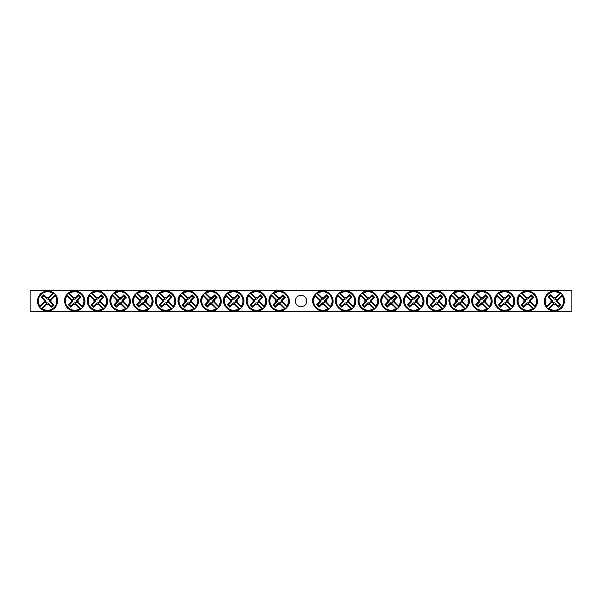 <?xml version="1.0" encoding="UTF-8"?>
<svg xmlns="http://www.w3.org/2000/svg" width="602" height="602" viewBox="0 0 602 602"><rect width="100%" height="100%" fill="white"/><g stroke="black" fill="none" stroke-linecap="round" stroke-linejoin="round"><path stroke-width="0.9" d="M30.1 290.51L571.9 290.51L571.9 311.49L30.1 311.49L30.1 290.51M306.666 301A5.666 5.666 0 0 1 298.171 305.906A5.666 5.666 0 0 1 298.171 296.094A5.666 5.666 0 0 1 306.666 301M553.524 304.349L553.81 303.303A2.385 2.385 0 0 1 552.117 301.61L546.496 307.231L546.496 306.666A9.745 9.745 0 0 1 560.093 293.076L560.658 293.076A10.083 10.083 0 0 1 562.351 294.769L562.02 295.725A9.248 9.248 0 0 1 549.144 308.593L548.189 308.924A10.083 10.083 0 0 1 546.496 307.231L546.827 306.275A9.248 9.248 0 0 1 559.702 293.407L560.658 293.076L555.036 298.697A2.385 2.385 0 0 1 556.73 300.39L557.768 300.105A3.461 3.461 0 0 1 557.768 301.895A34.931 3.048 45 0 1 560.628 304.83A34.713 3.025 135 0 1 558.257 307.208A34.931 3.048 -135 0 1 555.322 304.349A3.461 3.461 0 0 1 553.524 304.349A34.931 3.048 135 0 1 549.144 308.593M556.73 300.39L562.351 294.769L562.343 295.334A9.745 9.745 0 0 1 548.753 308.924L548.189 308.924L553.81 303.303M562.02 295.725A34.931 3.048 135 0 1 557.768 300.105M546.827 306.275A34.931 3.048 -45 0 1 551.078 301.895A3.461 3.461 0 0 1 551.078 300.105A34.931 3.048 -135 0 1 548.211 297.17A34.713 3.025 -45 0 1 550.589 294.792A34.931 3.048 45 0 1 553.524 297.651A3.461 3.461 0 0 1 555.322 297.651A34.931 3.048 -45 0 1 559.702 293.407M552.117 301.61L551.078 301.895M557.768 301.895L556.316 301.497A1.956 1.956 0 0 0 553.923 299.111L553.524 297.651M555.322 297.651L555.036 298.697M551.078 300.105L552.531 300.503A1.956 1.956 0 0 0 554.924 302.889L555.322 304.349M548.211 297.17L549.205 297.17L552.531 300.503M550.589 294.792L550.589 295.778L549.205 297.17M553.923 299.111L550.589 295.778M560.628 304.83L559.642 304.83L556.316 301.497M558.257 307.208L558.257 306.222L559.642 304.83M554.924 302.889L558.257 306.222M48.476 297.651L48.19 298.697A2.385 2.385 0 0 1 49.883 300.39L55.504 294.769L55.504 295.334A9.745 9.745 0 0 1 41.907 308.924L41.342 308.924A10.083 10.083 0 0 1 39.649 307.231L39.98 306.275A9.248 9.248 0 0 1 52.856 293.407L53.811 293.076A10.083 10.083 0 0 1 55.504 294.769L55.173 295.725A9.248 9.248 0 0 1 42.298 308.593L41.342 308.924L46.964 303.303A2.385 2.385 0 0 1 45.27 301.61L44.232 301.895A3.461 3.461 0 0 1 44.232 300.105A34.931 3.048 -135 0 1 41.372 297.17A34.713 3.025 -45 0 1 43.743 294.792A34.931 3.048 45 0 1 46.678 297.651A3.461 3.461 0 0 1 48.476 297.651A34.931 3.048 -45 0 1 52.856 293.407M45.27 301.61L39.649 307.231L39.657 306.666A9.745 9.745 0 0 1 53.247 293.076L53.811 293.076L48.19 298.697M39.98 306.275A34.931 3.048 -45 0 1 44.232 301.895M55.173 295.725A34.931 3.048 135 0 1 50.922 300.105A3.461 3.461 0 0 1 50.922 301.895A34.931 3.048 45 0 1 53.789 304.83A34.713 3.025 135 0 1 51.411 307.208A34.931 3.048 -135 0 1 48.476 304.349A3.461 3.461 0 0 1 46.678 304.349A34.931 3.048 135 0 1 42.298 308.593M49.883 300.39L50.922 300.105M44.232 300.105L45.684 300.503A1.956 1.956 0 0 0 48.077 302.889L48.476 304.349M46.678 304.349L46.964 303.303M50.922 301.895L49.469 301.497A1.956 1.956 0 0 0 47.076 299.111L46.678 297.651M53.789 304.83L52.795 304.83L49.469 301.497M51.411 307.208L51.411 306.222L52.795 304.83M48.077 302.889L51.411 306.222M41.372 297.17L42.358 297.17L45.684 300.503M43.743 294.792L43.743 295.778L42.358 297.17M47.076 299.111L43.743 295.778M275.806 300.105L276.845 300.39A2.385 2.385 0 0 1 278.538 298.697L272.924 293.076L273.481 293.076A9.745 9.745 0 0 1 287.079 306.666L287.079 307.231A10.083 10.083 0 0 1 285.386 308.924L284.43 308.593A9.248 9.248 0 0 1 271.555 295.725L271.231 294.769A10.083 10.083 0 0 1 272.924 293.076L273.872 293.407A9.248 9.248 0 0 1 286.748 306.275L287.079 307.231L281.458 301.61A2.385 2.385 0 0 1 279.764 303.303L280.05 304.349A3.461 3.461 0 0 1 278.259 304.349A34.931 3.048 135 0 1 275.325 307.208A34.713 3.025 -135 0 1 272.947 304.83A34.931 3.048 -45 0 1 275.806 301.895A3.461 3.461 0 0 1 275.806 300.105A34.931 3.048 -135 0 1 271.555 295.725M279.764 303.303L285.386 308.924L284.821 308.924A9.745 9.745 0 0 1 271.231 295.334L271.231 294.769L276.845 300.39M284.43 308.593A34.931 3.048 -135 0 1 280.05 304.349M273.872 293.407A34.931 3.048 45 0 1 278.259 297.651A3.461 3.461 0 0 1 280.05 297.651A34.931 3.048 -45 0 1 282.985 294.792A34.713 3.025 45 0 1 285.363 297.17A34.931 3.048 135 0 1 282.504 300.105A3.461 3.461 0 0 1 282.504 301.895A34.931 3.048 45 0 1 286.748 306.275M278.538 298.697L278.259 297.651M278.259 304.349L278.651 302.889A1.956 1.956 0 0 0 281.044 300.503L282.504 300.105M282.504 301.895L281.458 301.61M280.05 297.651L279.652 299.111A1.956 1.956 0 0 0 277.266 301.497L275.806 301.895M282.985 294.792L282.985 295.778L279.652 299.111M285.363 297.17L284.377 297.17L282.985 295.778M281.044 300.503L284.377 297.17M275.325 307.208L275.325 306.222L278.651 302.889M272.947 304.83L273.933 304.83L275.325 306.222M277.266 301.497L273.933 304.83M253.088 300.105L254.127 300.39A2.385 2.385 0 0 1 255.82 298.697L250.199 293.076L250.763 293.076A9.745 9.745 0 0 1 264.353 306.666L264.361 307.231A10.083 10.083 0 0 1 262.668 308.924L261.712 308.593A9.248 9.248 0 0 1 248.837 295.725L248.506 294.769A10.083 10.083 0 0 1 250.199 293.076L251.154 293.407A9.248 9.248 0 0 1 264.03 306.275L264.361 307.231L258.74 301.61A2.385 2.385 0 0 1 257.046 303.303L257.332 304.349A3.461 3.461 0 0 1 255.534 304.349A34.931 3.048 135 0 1 252.599 307.208A34.713 3.025 -135 0 1 250.221 304.83A34.931 3.048 -45 0 1 253.088 301.895A3.461 3.461 0 0 1 253.088 300.105A34.931 3.048 -135 0 1 248.837 295.725M257.046 303.303L262.668 308.924L262.103 308.924A9.745 9.745 0 0 1 248.506 295.334L248.506 294.769L254.127 300.39M261.712 308.593A34.931 3.048 -135 0 1 257.332 304.349M251.154 293.407A34.931 3.048 45 0 1 255.534 297.651A3.461 3.461 0 0 1 257.332 297.651A34.931 3.048 -45 0 1 260.267 294.792A34.713 3.025 45 0 1 262.638 297.17A34.931 3.048 135 0 1 259.778 300.105A3.461 3.461 0 0 1 259.778 301.895A34.931 3.048 45 0 1 264.03 306.275M255.82 298.697L255.534 297.651M255.534 304.349L255.933 302.889A1.956 1.956 0 0 0 258.326 300.503L259.778 300.105M259.778 301.895L258.74 301.61M257.332 297.651L256.934 299.111A1.956 1.956 0 0 0 254.541 301.497L253.088 301.895M260.267 294.792L260.267 295.778L256.934 299.111M262.638 297.17L261.652 297.17L260.267 295.778M258.326 300.503L261.652 297.17M252.599 307.208L252.599 306.222L255.933 302.889M250.221 304.83L251.215 304.83L252.599 306.222M254.541 301.497L251.215 304.83M230.363 300.105L231.409 300.39A2.385 2.385 0 0 1 233.102 298.697L227.481 293.076L228.045 293.076A9.745 9.745 0 0 1 241.635 306.666L241.635 307.231A10.083 10.083 0 0 1 239.942 308.924L238.986 308.593A9.248 9.248 0 0 1 226.119 295.725L225.788 294.769A10.083 10.083 0 0 1 227.481 293.076L228.436 293.407A9.248 9.248 0 0 1 241.304 306.275L241.635 307.231L236.022 301.61A2.385 2.385 0 0 1 234.328 303.303L234.607 304.349A3.461 3.461 0 0 1 232.816 304.349A34.931 3.048 135 0 1 229.881 307.208A34.713 3.025 -135 0 1 227.503 304.83A34.931 3.048 -45 0 1 230.363 301.895A3.461 3.461 0 0 1 230.363 300.105A34.931 3.048 -135 0 1 226.119 295.725M234.328 303.303L239.942 308.924L239.385 308.924A9.745 9.745 0 0 1 225.788 295.334L225.788 294.769L231.409 300.39M238.986 308.593A34.931 3.048 -135 0 1 234.607 304.349M228.436 293.407A34.931 3.048 45 0 1 232.816 297.651A3.461 3.461 0 0 1 234.607 297.651A34.931 3.048 -45 0 1 237.542 294.792A34.713 3.025 45 0 1 239.92 297.17A34.931 3.048 135 0 1 237.06 300.105A3.461 3.461 0 0 1 237.06 301.895A34.931 3.048 45 0 1 241.304 306.275M233.102 298.697L232.816 297.651M232.816 304.349L233.215 302.889A1.956 1.956 0 0 0 235.6 300.503L237.06 300.105M237.06 301.895L236.022 301.61M234.607 297.651L234.208 299.111A1.956 1.956 0 0 0 231.823 301.497L230.363 301.895M237.542 294.792L237.542 295.778L234.208 299.111M239.92 297.17L238.934 297.17L237.542 295.778M235.6 300.503L238.934 297.17M229.881 307.208L229.881 306.222L233.215 302.889M227.503 304.83L228.489 304.83L229.881 306.222M231.823 301.497L228.489 304.83M207.645 300.105L208.683 300.39A2.385 2.385 0 0 1 210.376 298.697L204.763 293.076L205.32 293.076A9.745 9.745 0 0 1 218.917 306.666L218.917 307.231A10.083 10.083 0 0 1 217.224 308.924L216.268 308.593A9.248 9.248 0 0 1 203.393 295.725L203.07 294.769A10.083 10.083 0 0 1 204.763 293.076L205.711 293.407A9.248 9.248 0 0 1 218.586 306.275L218.917 307.231L213.296 301.61A2.385 2.385 0 0 1 211.603 303.303L211.889 304.349A3.461 3.461 0 0 1 210.098 304.349A34.931 3.048 135 0 1 207.163 307.208A34.713 3.025 -135 0 1 204.785 304.83A34.931 3.048 -45 0 1 207.645 301.895A3.461 3.461 0 0 1 207.645 300.105A34.931 3.048 -135 0 1 203.393 295.725M211.603 303.303L217.224 308.924L216.66 308.924A9.745 9.745 0 0 1 203.07 295.334L203.07 294.769L208.683 300.39M216.268 308.593A34.931 3.048 -135 0 1 211.889 304.349M205.711 293.407A34.931 3.048 45 0 1 210.098 297.651A3.461 3.461 0 0 1 211.889 297.651A34.931 3.048 -45 0 1 214.824 294.792A34.713 3.025 45 0 1 217.202 297.17A34.931 3.048 135 0 1 214.342 300.105A3.461 3.461 0 0 1 214.342 301.895A34.931 3.048 45 0 1 218.586 306.275M210.376 298.697L210.098 297.651M210.098 304.349L210.489 302.889A1.956 1.956 0 0 0 212.882 300.503L214.342 300.105M214.342 301.895L213.296 301.61M211.889 297.651L211.49 299.111A1.956 1.956 0 0 0 209.105 301.497L207.645 301.895M214.824 294.792L214.824 295.778L211.49 299.111M217.202 297.17L216.216 297.17L214.824 295.778M212.882 300.503L216.216 297.17M207.163 307.208L207.163 306.222L210.489 302.889M204.785 304.83L205.771 304.83L207.163 306.222M209.105 301.497L205.771 304.83M184.927 300.105L185.965 300.39A2.385 2.385 0 0 1 187.658 298.697L182.037 293.076L182.602 293.076A9.745 9.745 0 0 1 196.192 306.666L196.192 307.231A10.083 10.083 0 0 1 194.499 308.924L193.551 308.593A9.248 9.248 0 0 1 180.675 295.725L180.344 294.769A10.083 10.083 0 0 1 182.037 293.076L182.993 293.407A9.248 9.248 0 0 1 195.868 306.275L196.192 307.231L190.578 301.61A2.385 2.385 0 0 1 188.885 303.303L189.171 304.349A3.461 3.461 0 0 1 187.372 304.349A34.931 3.048 135 0 1 184.438 307.208A34.713 3.025 -135 0 1 182.06 304.83A34.931 3.048 -45 0 1 184.927 301.895A3.461 3.461 0 0 1 184.927 300.105A34.931 3.048 -135 0 1 180.675 295.725M188.885 303.303L194.499 308.924L193.942 308.924A9.745 9.745 0 0 1 180.344 295.334L180.344 294.769L185.965 300.39M193.551 308.593A34.931 3.048 -135 0 1 189.171 304.349M182.993 293.407A34.931 3.048 45 0 1 187.372 297.651A3.461 3.461 0 0 1 189.171 297.651A34.931 3.048 -45 0 1 192.098 294.792A34.713 3.025 45 0 1 194.476 297.17A34.931 3.048 135 0 1 191.617 300.105A3.461 3.461 0 0 1 191.617 301.895A34.931 3.048 45 0 1 195.868 306.275M187.658 298.697L187.372 297.651M187.372 304.349L187.771 302.889A1.956 1.956 0 0 0 190.157 300.503L191.617 300.105M191.617 301.895L190.578 301.61M189.171 297.651L188.772 299.111A1.956 1.956 0 0 0 186.379 301.497L184.927 301.895M192.098 294.792L192.098 295.778L188.772 299.111M194.476 297.17L193.49 297.17L192.098 295.778M190.157 300.503L193.49 297.17M184.438 307.208L184.438 306.222L187.771 302.889M182.06 304.83L183.046 304.83L184.438 306.222M186.379 301.497L183.046 304.83M162.201 300.105L163.247 300.39A2.385 2.385 0 0 1 164.94 298.697L159.319 293.076L159.884 293.076A9.745 9.745 0 0 1 173.474 306.666L173.474 307.231A10.083 10.083 0 0 1 171.781 308.924L170.825 308.593A9.248 9.248 0 0 1 157.957 295.725L157.626 294.769A10.083 10.083 0 0 1 159.319 293.076L160.275 293.407A9.248 9.248 0 0 1 173.143 306.275L173.474 307.231L167.853 301.61A2.385 2.385 0 0 1 166.16 303.303L166.445 304.349A3.461 3.461 0 0 1 164.655 304.349A34.931 3.048 135 0 1 161.72 307.208A34.713 3.025 -135 0 1 159.342 304.83A34.931 3.048 -45 0 1 162.201 301.895A3.461 3.461 0 0 1 162.201 300.105A34.931 3.048 -135 0 1 157.957 295.725M166.16 303.303L171.781 308.924L171.216 308.924A9.745 9.745 0 0 1 157.626 295.334L157.626 294.769L163.247 300.39M170.825 308.593A34.931 3.048 -135 0 1 166.445 304.349M160.275 293.407A34.931 3.048 45 0 1 164.655 297.651A3.461 3.461 0 0 1 166.445 297.651A34.931 3.048 -45 0 1 169.38 294.792A34.713 3.025 45 0 1 171.758 297.17A34.931 3.048 135 0 1 168.899 300.105A3.461 3.461 0 0 1 168.899 301.895A34.931 3.048 45 0 1 173.143 306.275M164.94 298.697L164.655 297.651M164.655 304.349L165.053 302.889A1.956 1.956 0 0 0 167.439 300.503L168.899 300.105M168.899 301.895L167.853 301.61M166.445 297.651L166.047 299.111A1.956 1.956 0 0 0 163.661 301.497L162.201 301.895M169.38 294.792L169.38 295.778L166.047 299.111M171.758 297.17L170.772 297.17L169.38 295.778M167.439 300.503L170.772 297.17M161.72 307.208L161.72 306.222L165.053 302.889M159.342 304.83L160.328 304.83L161.72 306.222M163.661 301.497L160.328 304.83M139.483 300.105L140.522 300.39A2.385 2.385 0 0 1 142.215 298.697L136.601 293.076L137.158 293.076A9.745 9.745 0 0 1 150.756 306.666L150.756 307.231A10.083 10.083 0 0 1 149.063 308.924L148.107 308.593A9.248 9.248 0 0 1 135.232 295.725L134.908 294.769A10.083 10.083 0 0 1 136.601 293.076L137.549 293.407A9.248 9.248 0 0 1 150.425 306.275L150.756 307.231L145.135 301.61A2.385 2.385 0 0 1 143.442 303.303L143.727 304.349A3.461 3.461 0 0 1 141.929 304.349A34.931 3.048 135 0 1 139.002 307.208A34.713 3.025 -135 0 1 136.624 304.83A34.931 3.048 -45 0 1 139.483 301.895A3.461 3.461 0 0 1 139.483 300.105A34.931 3.048 -135 0 1 135.232 295.725M143.442 303.303L149.063 308.924L148.498 308.924A9.745 9.745 0 0 1 134.908 295.334L134.908 294.769L140.522 300.39M148.107 308.593A34.931 3.048 -135 0 1 143.727 304.349M137.549 293.407A34.931 3.048 45 0 1 141.929 297.651A3.461 3.461 0 0 1 143.727 297.651A34.931 3.048 -45 0 1 146.662 294.792A34.713 3.025 45 0 1 149.04 297.17A34.931 3.048 135 0 1 146.173 300.105A3.461 3.461 0 0 1 146.173 301.895A34.931 3.048 45 0 1 150.425 306.275M142.215 298.697L141.929 297.651M141.929 304.349L142.328 302.889A1.956 1.956 0 0 0 144.721 300.503L146.173 300.105M146.173 301.895L145.135 301.61M143.727 297.651L143.329 299.111A1.956 1.956 0 0 0 140.943 301.497L139.483 301.895M146.662 294.792L146.662 295.778L143.329 299.111M149.04 297.17L148.054 297.17L146.662 295.778M144.721 300.503L148.054 297.17M139.002 307.208L139.002 306.222L142.328 302.889M136.624 304.83L137.61 304.83L139.002 306.222M140.943 301.497L137.61 304.83M116.758 300.105L117.804 300.39A2.385 2.385 0 0 1 119.497 298.697L113.876 293.076L114.44 293.076A9.745 9.745 0 0 1 128.03 306.666L128.03 307.231A10.083 10.083 0 0 1 126.337 308.924L125.389 308.593A9.248 9.248 0 0 1 112.514 295.725L112.183 294.769A10.083 10.083 0 0 1 113.876 293.076L114.831 293.407A9.248 9.248 0 0 1 127.707 306.275L128.03 307.231L122.417 301.61A2.385 2.385 0 0 1 120.724 303.303L121.002 304.349A3.461 3.461 0 0 1 119.211 304.349A34.931 3.048 135 0 1 116.276 307.208A34.713 3.025 -135 0 1 113.898 304.83A34.931 3.048 -45 0 1 116.758 301.895A3.461 3.461 0 0 1 116.758 300.105A34.931 3.048 -135 0 1 112.514 295.725M120.724 303.303L126.337 308.924L125.78 308.924A9.745 9.745 0 0 1 112.183 295.334L112.183 294.769L117.804 300.39M125.389 308.593A34.931 3.048 -135 0 1 121.002 304.349M114.831 293.407A34.931 3.048 45 0 1 119.211 297.651A3.461 3.461 0 0 1 121.002 297.651A34.931 3.048 -45 0 1 123.937 294.792A34.713 3.025 45 0 1 126.315 297.17A34.931 3.048 135 0 1 123.455 300.105A3.461 3.461 0 0 1 123.455 301.895A34.931 3.048 45 0 1 127.707 306.275M119.497 298.697L119.211 297.651M119.211 304.349L119.61 302.889A1.956 1.956 0 0 0 121.995 300.503L123.455 300.105M123.455 301.895L122.417 301.61M121.002 297.651L120.611 299.111A1.956 1.956 0 0 0 118.218 301.497L116.758 301.895M123.937 294.792L123.937 295.778L120.611 299.111M126.315 297.17L125.329 297.17L123.937 295.778M121.995 300.503L125.329 297.17M116.276 307.208L116.276 306.222L119.61 302.889M113.898 304.83L114.884 304.83L116.276 306.222M118.218 301.497L114.884 304.83M94.04 300.105L95.078 300.39A2.385 2.385 0 0 1 96.771 298.697L91.158 293.076L91.715 293.076A9.745 9.745 0 0 1 105.312 306.666L105.312 307.231A10.083 10.083 0 0 1 103.619 308.924L102.664 308.593A9.248 9.248 0 0 1 89.796 295.725L89.465 294.769A10.083 10.083 0 0 1 91.158 293.076L92.114 293.407A9.248 9.248 0 0 1 104.981 306.275L105.312 307.231L99.691 301.61A2.385 2.385 0 0 1 97.998 303.303L98.284 304.349A3.461 3.461 0 0 1 96.493 304.349A34.931 3.048 135 0 1 93.558 307.208A34.713 3.025 -135 0 1 91.18 304.83A34.931 3.048 -45 0 1 94.04 301.895A3.461 3.461 0 0 1 94.04 300.105A34.931 3.048 -135 0 1 89.796 295.725M97.998 303.303L103.619 308.924L103.055 308.924A9.745 9.745 0 0 1 89.465 295.334L89.465 294.769L95.078 300.39M102.664 308.593A34.931 3.048 -135 0 1 98.284 304.349M92.114 293.407A34.931 3.048 45 0 1 96.493 297.651A3.461 3.461 0 0 1 98.284 297.651A34.931 3.048 -45 0 1 101.219 294.792A34.713 3.025 45 0 1 103.597 297.17A34.931 3.048 135 0 1 100.737 300.105A3.461 3.461 0 0 1 100.737 301.895A34.931 3.048 45 0 1 104.981 306.275M96.771 298.697L96.493 297.651M96.493 304.349L96.892 302.889A1.956 1.956 0 0 0 99.277 300.503L100.737 300.105M100.737 301.895L99.691 301.61M98.284 297.651L97.885 299.111A1.956 1.956 0 0 0 95.5 301.497L94.04 301.895M101.219 294.792L101.219 295.778L97.885 299.111M103.597 297.17L102.611 297.17L101.219 295.778M99.277 300.503L102.611 297.17M93.558 307.208L93.558 306.222L96.892 302.889M91.18 304.83L92.166 304.83L93.558 306.222M95.5 301.497L92.166 304.83M71.322 300.105L72.36 300.39A2.385 2.385 0 0 1 74.054 298.697L68.432 293.076L68.997 293.076A9.745 9.745 0 0 1 82.594 306.666L82.594 307.231A10.083 10.083 0 0 1 80.901 308.924L79.946 308.593A9.248 9.248 0 0 1 67.07 295.725L66.739 294.769A10.083 10.083 0 0 1 68.432 293.076L69.388 293.407A9.248 9.248 0 0 1 82.263 306.275L82.594 307.231L76.973 301.61A2.385 2.385 0 0 1 75.28 303.303L75.566 304.349A3.461 3.461 0 0 1 73.768 304.349A34.931 3.048 135 0 1 70.833 307.208A34.713 3.025 -135 0 1 68.462 304.83A34.931 3.048 -45 0 1 71.322 301.895A3.461 3.461 0 0 1 71.322 300.105A34.931 3.048 -135 0 1 67.07 295.725M75.28 303.303L80.901 308.924L80.337 308.924A9.745 9.745 0 0 1 66.747 295.334L66.739 294.769L72.36 300.39M79.946 308.593A34.931 3.048 -135 0 1 75.566 304.349M69.388 293.407A34.931 3.048 45 0 1 73.768 297.651A3.461 3.461 0 0 1 75.566 297.651A34.931 3.048 -45 0 1 78.501 294.792A34.713 3.025 45 0 1 80.879 297.17A34.931 3.048 135 0 1 78.012 300.105A3.461 3.461 0 0 1 78.012 301.895A34.931 3.048 45 0 1 82.263 306.275M74.054 298.697L73.768 297.651M73.768 304.349L74.166 302.889A1.956 1.956 0 0 0 76.559 300.503L78.012 300.105M78.012 301.895L76.973 301.61M75.566 297.651L75.167 299.111A1.956 1.956 0 0 0 72.774 301.497L71.322 301.895M78.501 294.792L78.501 295.778L75.167 299.111M80.879 297.17L79.885 297.17L78.501 295.778M76.559 300.503L79.885 297.17M70.833 307.208L70.833 306.222L74.166 302.889M68.462 304.83L69.448 304.83L70.833 306.222M72.774 301.497L69.448 304.83M319.496 300.105L320.542 300.39A2.385 2.385 0 0 1 322.236 298.697L316.614 293.076L317.179 293.076A9.745 9.745 0 0 1 330.769 306.666L330.769 307.231A10.083 10.083 0 0 1 329.076 308.924L328.128 308.593A9.248 9.248 0 0 1 315.252 295.725L314.921 294.769A10.083 10.083 0 0 1 316.614 293.076L317.57 293.407A9.248 9.248 0 0 1 330.445 306.275L330.769 307.231L325.155 301.61A2.385 2.385 0 0 1 323.462 303.303L323.741 304.349A3.461 3.461 0 0 1 321.95 304.349A34.931 3.048 135 0 1 319.015 307.208A34.713 3.025 -135 0 1 316.637 304.83A34.931 3.048 -45 0 1 319.496 301.895A3.461 3.461 0 0 1 319.496 300.105A34.931 3.048 -135 0 1 315.252 295.725M323.462 303.303L329.076 308.924L328.519 308.924A9.745 9.745 0 0 1 314.921 295.334L314.921 294.769L320.542 300.39M328.128 308.593A34.931 3.048 -135 0 1 323.741 304.349M317.57 293.407A34.931 3.048 45 0 1 321.95 297.651A3.461 3.461 0 0 1 323.741 297.651A34.931 3.048 -45 0 1 326.675 294.792A34.713 3.025 45 0 1 329.053 297.17A34.931 3.048 135 0 1 326.194 300.105A3.461 3.461 0 0 1 326.194 301.895A34.931 3.048 45 0 1 330.445 306.275M322.236 298.697L321.95 297.651M321.95 304.349L322.348 302.889A1.956 1.956 0 0 0 324.734 300.503L326.194 300.105M326.194 301.895L325.155 301.61M323.741 297.651L323.349 299.111A1.956 1.956 0 0 0 320.956 301.497L319.496 301.895M326.675 294.792L326.675 295.778L323.349 299.111M329.053 297.17L328.067 297.17L326.675 295.778M324.734 300.503L328.067 297.17M319.015 307.208L319.015 306.222L322.348 302.889M316.637 304.83L317.623 304.83L319.015 306.222M320.956 301.497L317.623 304.83M342.222 300.105L343.26 300.39A2.385 2.385 0 0 1 344.954 298.697L339.332 293.076L339.897 293.076A9.745 9.745 0 0 1 353.494 306.666L353.494 307.231A10.083 10.083 0 0 1 351.801 308.924L350.846 308.593A9.248 9.248 0 0 1 337.97 295.725L337.639 294.769A10.083 10.083 0 0 1 339.332 293.076L340.288 293.407A9.248 9.248 0 0 1 353.163 306.275L353.494 307.231L347.873 301.61A2.385 2.385 0 0 1 346.18 303.303L346.466 304.349A3.461 3.461 0 0 1 344.668 304.349A34.931 3.048 135 0 1 341.733 307.208A34.713 3.025 -135 0 1 339.362 304.83A34.931 3.048 -45 0 1 342.222 301.895A3.461 3.461 0 0 1 342.222 300.105A34.931 3.048 -135 0 1 337.97 295.725M346.18 303.303L351.801 308.924L351.237 308.924A9.745 9.745 0 0 1 337.647 295.334L337.639 294.769L343.26 300.39M350.846 308.593A34.931 3.048 -135 0 1 346.466 304.349M340.288 293.407A34.931 3.048 45 0 1 344.668 297.651A3.461 3.461 0 0 1 346.466 297.651A34.931 3.048 -45 0 1 349.401 294.792A34.713 3.025 45 0 1 351.779 297.17A34.931 3.048 135 0 1 348.912 300.105A3.461 3.461 0 0 1 348.912 301.895A34.931 3.048 45 0 1 353.163 306.275M344.954 298.697L344.668 297.651M344.668 304.349L345.066 302.889A1.956 1.956 0 0 0 347.459 300.503L348.912 300.105M348.912 301.895L347.873 301.61M346.466 297.651L346.067 299.111A1.956 1.956 0 0 0 343.674 301.497L342.222 301.895M349.401 294.792L349.401 295.778L346.067 299.111M351.779 297.17L350.785 297.17L349.401 295.778M347.459 300.503L350.785 297.17M341.733 307.208L341.733 306.222L345.066 302.889M339.362 304.83L340.348 304.83L341.733 306.222M343.674 301.497L340.348 304.83M364.94 300.105L365.978 300.39A2.385 2.385 0 0 1 367.671 298.697L362.058 293.076L362.615 293.076A9.745 9.745 0 0 1 376.212 306.666L376.212 307.231A10.083 10.083 0 0 1 374.519 308.924L373.564 308.593A9.248 9.248 0 0 1 360.696 295.725L360.365 294.769A10.083 10.083 0 0 1 362.058 293.076L363.014 293.407A9.248 9.248 0 0 1 375.881 306.275L376.212 307.231L370.591 301.61A2.385 2.385 0 0 1 368.898 303.303L369.184 304.349A3.461 3.461 0 0 1 367.393 304.349A34.931 3.048 135 0 1 364.458 307.208A34.713 3.025 -135 0 1 362.08 304.83A34.931 3.048 -45 0 1 364.94 301.895A3.461 3.461 0 0 1 364.94 300.105A34.931 3.048 -135 0 1 360.696 295.725M368.898 303.303L374.519 308.924L373.955 308.924A9.745 9.745 0 0 1 360.365 295.334L360.365 294.769L365.978 300.39M373.564 308.593A34.931 3.048 -135 0 1 369.184 304.349M363.014 293.407A34.931 3.048 45 0 1 367.393 297.651A3.461 3.461 0 0 1 369.184 297.651A34.931 3.048 -45 0 1 372.119 294.792A34.713 3.025 45 0 1 374.497 297.17A34.931 3.048 135 0 1 371.637 300.105A3.461 3.461 0 0 1 371.637 301.895A34.931 3.048 45 0 1 375.881 306.275M367.671 298.697L367.393 297.651M367.393 304.349L367.792 302.889A1.956 1.956 0 0 0 370.177 300.503L371.637 300.105M371.637 301.895L370.591 301.61M369.184 297.651L368.785 299.111A1.956 1.956 0 0 0 366.4 301.497L364.94 301.895M372.119 294.792L372.119 295.778L368.785 299.111M374.497 297.17L373.511 297.17L372.119 295.778M370.177 300.503L373.511 297.17M364.458 307.208L364.458 306.222L367.792 302.889M362.08 304.83L363.066 304.83L364.458 306.222M366.4 301.497L363.066 304.83M387.658 300.105L388.704 300.39A2.385 2.385 0 0 1 390.397 298.697L384.776 293.076L385.34 293.076A9.745 9.745 0 0 1 398.93 306.666L398.93 307.231A10.083 10.083 0 0 1 397.237 308.924L396.289 308.593A9.248 9.248 0 0 1 383.414 295.725L383.083 294.769A10.083 10.083 0 0 1 384.776 293.076L385.731 293.407A9.248 9.248 0 0 1 398.607 306.275L398.93 307.231L393.317 301.61A2.385 2.385 0 0 1 391.624 303.303L391.902 304.349A3.461 3.461 0 0 1 390.111 304.349A34.931 3.048 135 0 1 387.176 307.208A34.713 3.025 -135 0 1 384.798 304.83A34.931 3.048 -45 0 1 387.658 301.895A3.461 3.461 0 0 1 387.658 300.105A34.931 3.048 -135 0 1 383.414 295.725M391.624 303.303L397.237 308.924L396.68 308.924A9.745 9.745 0 0 1 383.083 295.334L383.083 294.769L388.704 300.39M396.289 308.593A34.931 3.048 -135 0 1 391.902 304.349M385.731 293.407A34.931 3.048 45 0 1 390.111 297.651A3.461 3.461 0 0 1 391.902 297.651A34.931 3.048 -45 0 1 394.837 294.792A34.713 3.025 45 0 1 397.215 297.17A34.931 3.048 135 0 1 394.355 300.105A3.461 3.461 0 0 1 394.355 301.895A34.931 3.048 45 0 1 398.607 306.275M390.397 298.697L390.111 297.651M390.111 304.349L390.51 302.889A1.956 1.956 0 0 0 392.895 300.503L394.355 300.105M394.355 301.895L393.317 301.61M391.902 297.651L391.511 299.111A1.956 1.956 0 0 0 389.118 301.497L387.658 301.895M394.837 294.792L394.837 295.778L391.511 299.111M397.215 297.17L396.229 297.17L394.837 295.778M392.895 300.503L396.229 297.17M387.176 307.208L387.176 306.222L390.51 302.889M384.798 304.83L385.784 304.83L387.176 306.222M389.118 301.497L385.784 304.83M410.383 300.105L411.422 300.39A2.385 2.385 0 0 1 413.115 298.697L407.501 293.076L408.058 293.076A9.745 9.745 0 0 1 421.656 306.666L421.656 307.231A10.083 10.083 0 0 1 419.963 308.924L419.007 308.593A9.248 9.248 0 0 1 406.132 295.725L405.808 294.769A10.083 10.083 0 0 1 407.501 293.076L408.449 293.407A9.248 9.248 0 0 1 421.325 306.275L421.656 307.231L416.035 301.61A2.385 2.385 0 0 1 414.342 303.303L414.627 304.349A3.461 3.461 0 0 1 412.829 304.349A34.931 3.048 135 0 1 409.902 307.208A34.713 3.025 -135 0 1 407.524 304.83A34.931 3.048 -45 0 1 410.383 301.895A3.461 3.461 0 0 1 410.383 300.105A34.931 3.048 -135 0 1 406.132 295.725M414.342 303.303L419.963 308.924L419.398 308.924A9.745 9.745 0 0 1 405.808 295.334L405.808 294.769L411.422 300.39M419.007 308.593A34.931 3.048 -135 0 1 414.627 304.349M408.449 293.407A34.931 3.048 45 0 1 412.829 297.651A3.461 3.461 0 0 1 414.627 297.651A34.931 3.048 -45 0 1 417.562 294.792A34.713 3.025 45 0 1 419.94 297.17A34.931 3.048 135 0 1 417.073 300.105A3.461 3.461 0 0 1 417.073 301.895A34.931 3.048 45 0 1 421.325 306.275M413.115 298.697L412.829 297.651M412.829 304.349L413.228 302.889A1.956 1.956 0 0 0 415.621 300.503L417.073 300.105M417.073 301.895L416.035 301.61M414.627 297.651L414.229 299.111A1.956 1.956 0 0 0 411.843 301.497L410.383 301.895M417.562 294.792L417.562 295.778L414.229 299.111M419.94 297.17L418.954 297.17L417.562 295.778M415.621 300.503L418.954 297.17M409.902 307.208L409.902 306.222L413.228 302.889M407.524 304.83L408.51 304.83L409.902 306.222M411.843 301.497L408.51 304.83M433.101 300.105L434.147 300.39A2.385 2.385 0 0 1 435.84 298.697L430.219 293.076L430.784 293.076A9.745 9.745 0 0 1 444.374 306.666L444.374 307.231A10.083 10.083 0 0 1 442.681 308.924L441.725 308.593A9.248 9.248 0 0 1 428.857 295.725L428.526 294.769A10.083 10.083 0 0 1 430.219 293.076L431.175 293.407A9.248 9.248 0 0 1 444.043 306.275L444.374 307.231L438.753 301.61A2.385 2.385 0 0 1 437.06 303.303L437.345 304.349A3.461 3.461 0 0 1 435.555 304.349A34.931 3.048 135 0 1 432.62 307.208A34.713 3.025 -135 0 1 430.242 304.83A34.931 3.048 -45 0 1 433.101 301.895A3.461 3.461 0 0 1 433.101 300.105A34.931 3.048 -135 0 1 428.857 295.725M437.06 303.303L442.681 308.924L442.116 308.924A9.745 9.745 0 0 1 428.526 295.334L428.526 294.769L434.147 300.39M441.725 308.593A34.931 3.048 -135 0 1 437.345 304.349M431.175 293.407A34.931 3.048 45 0 1 435.555 297.651A3.461 3.461 0 0 1 437.345 297.651A34.931 3.048 -45 0 1 440.28 294.792A34.713 3.025 45 0 1 442.658 297.17A34.931 3.048 135 0 1 439.799 300.105A3.461 3.461 0 0 1 439.799 301.895A34.931 3.048 45 0 1 444.043 306.275M435.84 298.697L435.555 297.651M435.555 304.349L435.953 302.889A1.956 1.956 0 0 0 438.339 300.503L439.799 300.105M439.799 301.895L438.753 301.61M437.345 297.651L436.947 299.111A1.956 1.956 0 0 0 434.561 301.497L433.101 301.895M440.28 294.792L440.28 295.778L436.947 299.111M442.658 297.17L441.672 297.17L440.28 295.778M438.339 300.503L441.672 297.17M432.62 307.208L432.62 306.222L435.953 302.889M430.242 304.83L431.228 304.83L432.62 306.222M434.561 301.497L431.228 304.83M455.827 300.105L456.865 300.39A2.385 2.385 0 0 1 458.558 298.697L452.937 293.076L453.502 293.076A9.745 9.745 0 0 1 467.092 306.666L467.092 307.231A10.083 10.083 0 0 1 465.399 308.924L464.451 308.593A9.248 9.248 0 0 1 451.575 295.725L451.244 294.769A10.083 10.083 0 0 1 452.937 293.076L453.893 293.407A9.248 9.248 0 0 1 466.768 306.275L467.092 307.231L461.478 301.61A2.385 2.385 0 0 1 459.785 303.303L460.071 304.349A3.461 3.461 0 0 1 458.272 304.349A34.931 3.048 135 0 1 455.338 307.208A34.713 3.025 -135 0 1 452.96 304.83A34.931 3.048 -45 0 1 455.827 301.895A3.461 3.461 0 0 1 455.827 300.105A34.931 3.048 -135 0 1 451.575 295.725M459.785 303.303L465.399 308.924L464.842 308.924A9.745 9.745 0 0 1 451.244 295.334L451.244 294.769L456.865 300.39M464.451 308.593A34.931 3.048 -135 0 1 460.071 304.349M453.893 293.407A34.931 3.048 45 0 1 458.272 297.651A3.461 3.461 0 0 1 460.071 297.651A34.931 3.048 -45 0 1 462.998 294.792A34.713 3.025 45 0 1 465.376 297.17A34.931 3.048 135 0 1 462.517 300.105A3.461 3.461 0 0 1 462.517 301.895A34.931 3.048 45 0 1 466.768 306.275M458.558 298.697L458.272 297.651M458.272 304.349L458.671 302.889A1.956 1.956 0 0 0 461.057 300.503L462.517 300.105M462.517 301.895L461.478 301.61M460.071 297.651L459.672 299.111A1.956 1.956 0 0 0 457.279 301.497L455.827 301.895M462.998 294.792L462.998 295.778L459.672 299.111M465.376 297.17L464.39 297.17L462.998 295.778M461.057 300.503L464.39 297.17M455.338 307.208L455.338 306.222L458.671 302.889M452.96 304.83L453.946 304.83L455.338 306.222M457.279 301.497L453.946 304.83M478.545 300.105L479.583 300.39A2.385 2.385 0 0 1 481.276 298.697L475.663 293.076L476.22 293.076A9.745 9.745 0 0 1 489.817 306.666L489.817 307.231A10.083 10.083 0 0 1 488.124 308.924L487.168 308.593A9.248 9.248 0 0 1 474.293 295.725L473.97 294.769A10.083 10.083 0 0 1 475.663 293.076L476.611 293.407A9.248 9.248 0 0 1 489.486 306.275L489.817 307.231L484.196 301.61A2.385 2.385 0 0 1 482.503 303.303L482.789 304.349A3.461 3.461 0 0 1 480.998 304.349A34.931 3.048 135 0 1 478.063 307.208A34.713 3.025 -135 0 1 475.685 304.83A34.931 3.048 -45 0 1 478.545 301.895A3.461 3.461 0 0 1 478.545 300.105A34.931 3.048 -135 0 1 474.293 295.725M482.503 303.303L488.124 308.924L487.56 308.924A9.745 9.745 0 0 1 473.97 295.334L473.97 294.769L479.583 300.39M487.168 308.593A34.931 3.048 -135 0 1 482.789 304.349M476.611 293.407A34.931 3.048 45 0 1 480.998 297.651A3.461 3.461 0 0 1 482.789 297.651A34.931 3.048 -45 0 1 485.724 294.792A34.713 3.025 45 0 1 488.102 297.17A34.931 3.048 135 0 1 485.242 300.105A3.461 3.461 0 0 1 485.242 301.895A34.931 3.048 45 0 1 489.486 306.275M481.276 298.697L480.998 297.651M480.998 304.349L481.389 302.889A1.956 1.956 0 0 0 483.782 300.503L485.242 300.105M485.242 301.895L484.196 301.61M482.789 297.651L482.39 299.111A1.956 1.956 0 0 0 480.005 301.497L478.545 301.895M485.724 294.792L485.724 295.778L482.39 299.111M488.102 297.17L487.116 297.17L485.724 295.778M483.782 300.503L487.116 297.17M478.063 307.208L478.063 306.222L481.389 302.889M475.685 304.83L476.671 304.83L478.063 306.222M480.005 301.497L476.671 304.83M501.263 300.105L502.309 300.39A2.385 2.385 0 0 1 504.002 298.697L498.381 293.076L498.945 293.076A9.745 9.745 0 0 1 512.535 306.666L512.535 307.231A10.083 10.083 0 0 1 510.842 308.924L509.886 308.593A9.248 9.248 0 0 1 497.019 295.725L496.688 294.769A10.083 10.083 0 0 1 498.381 293.076L499.336 293.407A9.248 9.248 0 0 1 512.204 306.275L512.535 307.231L506.922 301.61A2.385 2.385 0 0 1 505.228 303.303L505.507 304.349A3.461 3.461 0 0 1 503.716 304.349A34.931 3.048 135 0 1 500.781 307.208A34.713 3.025 -135 0 1 498.403 304.83A34.931 3.048 -45 0 1 501.263 301.895A3.461 3.461 0 0 1 501.263 300.105A34.931 3.048 -135 0 1 497.019 295.725M505.228 303.303L510.842 308.924L510.285 308.924A9.745 9.745 0 0 1 496.688 295.334L496.688 294.769L502.309 300.39M509.886 308.593A34.931 3.048 -135 0 1 505.507 304.349M499.336 293.407A34.931 3.048 45 0 1 503.716 297.651A3.461 3.461 0 0 1 505.507 297.651A34.931 3.048 -45 0 1 508.442 294.792A34.713 3.025 45 0 1 510.82 297.17A34.931 3.048 135 0 1 507.96 300.105A3.461 3.461 0 0 1 507.96 301.895A34.931 3.048 45 0 1 512.204 306.275M504.002 298.697L503.716 297.651M503.716 304.349L504.115 302.889A1.956 1.956 0 0 0 506.5 300.503L507.96 300.105M507.96 301.895L506.922 301.61M505.507 297.651L505.108 299.111A1.956 1.956 0 0 0 502.723 301.497L501.263 301.895M508.442 294.792L508.442 295.778L505.108 299.111M510.82 297.17L509.834 297.17L508.442 295.778M506.5 300.503L509.834 297.17M500.781 307.208L500.781 306.222L504.115 302.889M498.403 304.83L499.389 304.83L500.781 306.222M502.723 301.497L499.389 304.83M523.988 300.105L525.027 300.39A2.385 2.385 0 0 1 526.72 298.697L521.099 293.076L521.663 293.076A9.745 9.745 0 0 1 535.253 306.666L535.261 307.231A10.083 10.083 0 0 1 533.568 308.924L532.612 308.593A9.248 9.248 0 0 1 519.737 295.725L519.406 294.769A10.083 10.083 0 0 1 521.099 293.076L522.054 293.407A9.248 9.248 0 0 1 534.93 306.275L535.261 307.231L529.64 301.61A2.385 2.385 0 0 1 527.946 303.303L528.232 304.349A3.461 3.461 0 0 1 526.434 304.349A34.931 3.048 135 0 1 523.499 307.208A34.713 3.025 -135 0 1 521.121 304.83A34.931 3.048 -45 0 1 523.988 301.895A3.461 3.461 0 0 1 523.988 300.105A34.931 3.048 -135 0 1 519.737 295.725M527.946 303.303L533.568 308.924L533.003 308.924A9.745 9.745 0 0 1 519.406 295.334L519.406 294.769L525.027 300.39M532.612 308.593A34.931 3.048 -135 0 1 528.232 304.349M522.054 293.407A34.931 3.048 45 0 1 526.434 297.651A3.461 3.461 0 0 1 528.232 297.651A34.931 3.048 -45 0 1 531.167 294.792A34.713 3.025 45 0 1 533.538 297.17A34.931 3.048 135 0 1 530.678 300.105A3.461 3.461 0 0 1 530.678 301.895A34.931 3.048 45 0 1 534.93 306.275M526.72 298.697L526.434 297.651M526.434 304.349L526.833 302.889A1.956 1.956 0 0 0 529.226 300.503L530.678 300.105M530.678 301.895L529.64 301.61M528.232 297.651L527.834 299.111A1.956 1.956 0 0 0 525.441 301.497L523.988 301.895M531.167 294.792L531.167 295.778L527.834 299.111M533.538 297.17L532.552 297.17L531.167 295.778M529.226 300.503L532.552 297.17M523.499 307.208L523.499 306.222L526.833 302.889M521.121 304.83L522.115 304.83L523.499 306.222M525.441 301.497L522.115 304.83M560.59 292.956C556.745 289.931 552.335 290.187 547.353 293.738C543.621 298.539 543.297 303.017 546.375 307.17M548.256 309.044C552.102 312.069 556.511 311.813 561.493 308.262C565.225 303.461 565.549 298.983 562.464 294.829M41.41 309.044C45.255 312.069 49.665 311.813 54.647 308.262C58.379 303.461 58.703 298.983 55.625 294.829M53.744 292.956C49.898 289.931 45.489 290.187 40.507 293.738C36.775 298.539 36.451 303.017 39.536 307.17M287.199 307.17C294.656 298.464 281.706 285.491 272.984 292.956M271.111 294.829C263.646 303.536 276.596 316.509 285.318 309.044M264.474 307.17C271.938 298.464 258.988 285.491 250.266 292.956M248.385 294.829C240.928 303.536 253.878 316.509 262.6 309.044M241.756 307.17C249.213 298.464 236.27 285.491 227.541 292.956M225.667 294.829C218.21 303.536 231.153 316.509 239.882 309.044M219.038 307.17C226.495 298.464 213.544 285.491 204.823 292.956M202.949 294.829C195.484 303.536 208.435 316.509 217.156 309.044M196.312 307.17C203.777 298.464 190.826 285.491 182.105 292.956M180.224 294.829C172.766 303.536 185.717 316.509 194.438 309.044M173.594 307.17C181.051 298.464 168.108 285.491 159.38 292.956M157.506 294.829C150.048 303.536 162.991 316.509 171.72 309.044M150.876 307.17C158.334 298.464 145.383 285.491 136.662 292.956M134.788 294.829C127.323 303.536 140.274 316.509 148.995 309.044M128.151 307.17C135.616 298.464 122.665 285.491 113.944 292.956M112.062 294.829C104.605 303.536 117.556 316.509 126.277 309.044M105.433 307.17C112.89 298.464 99.947 285.491 91.218 292.956M89.344 294.829C81.887 303.536 94.83 316.509 103.559 309.044M82.715 307.17C90.172 298.464 77.222 285.491 68.5 292.956M66.626 294.829C63.594 298.675 63.857 303.092 67.401 308.073C72.21 311.798 76.687 312.129 80.834 309.044M330.889 307.17C338.354 298.464 325.404 285.491 316.682 292.956M314.801 294.829C307.344 303.536 320.294 316.509 329.016 309.044M353.615 307.17C361.072 298.464 348.122 285.491 339.4 292.956M337.526 294.829C330.062 303.536 343.012 316.509 351.734 309.044M376.333 307.17C383.79 298.464 370.847 285.491 362.118 292.956M360.244 294.829C352.787 303.536 365.73 316.509 374.459 309.044M399.051 307.17C406.516 298.464 393.565 285.491 384.844 292.956M382.962 294.829C375.505 303.536 388.456 316.509 397.177 309.044M421.776 307.17C429.234 298.464 416.283 285.491 407.562 292.956M405.688 294.829C398.223 303.536 411.174 316.509 419.895 309.044M444.494 307.17C451.952 298.464 439.008 285.491 430.279 292.956M428.406 294.829C420.948 303.536 433.892 316.509 442.62 309.044M467.212 307.17C474.677 298.464 461.726 285.491 453.005 292.956M451.124 294.829C443.666 303.536 456.617 316.509 465.338 309.044M489.938 307.17C497.395 298.464 484.444 285.491 475.723 292.956M473.849 294.829C466.384 303.536 479.335 316.509 488.056 309.044M512.656 307.17C520.113 298.464 507.17 285.491 498.441 292.956M496.567 294.829C489.11 303.536 502.053 316.509 510.782 309.044M535.374 307.17C538.406 303.325 538.143 298.908 534.599 293.926C529.79 290.202 525.313 289.871 521.166 292.956M519.285 294.829C511.828 303.536 524.778 316.509 533.5 309.044"/></g></svg>

